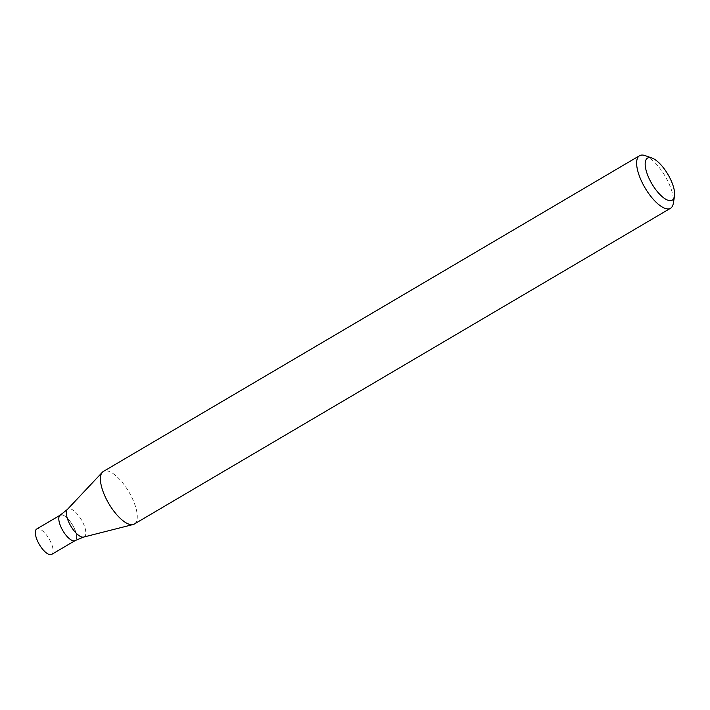 <?xml version="1.0" encoding="UTF-8"?>
<svg xmlns="http://www.w3.org/2000/svg" width="710" height="710" viewBox="0 0 710 710"><rect width="100%" height="100%" fill="white"/><g stroke="black" fill="none" stroke-linecap="round" stroke-linejoin="round"><path stroke-width="0.53" stroke-dasharray="3.55 2.66" d="M645.079 155.605A30.503 11.626 -120.5 0 1 665.075 176.089A30.503 11.626 -120.5 0 1 673.284 203.504M134.314 524.033A30.503 11.626 59.5 0 0 131.101 495.944A30.503 11.626 59.5 0 0 107.112 470.907A30.503 11.626 59.5 0 0 103.358 471.458M62.036 514.883A14.741 5.618 59.5 0 1 73.636 526.98A14.741 5.618 59.5 0 1 75.189 540.558A14.741 5.618 59.5 0 0 73.636 526.98A14.741 5.618 59.5 0 0 62.036 514.883A14.741 5.618 59.5 0 0 60.226 515.149M51.697 554.395A14.741 5.618 59.5 0 0 50.144 540.816A14.741 5.618 59.5 0 0 38.544 528.719A14.741 5.618 59.5 0 0 36.734 528.985M83.647 537.079A16.135 6.15 59.5 0 0 82.972 522.746A16.135 6.15 59.5 0 0 69.891 508.724A16.135 6.15 59.5 0 0 67.379 509.443"/><path stroke-width="1.06" d="M674.5 196.342L673.284 203.504A30.503 11.626 -120.5 0 1 670.533 208.27A30.503 11.626 -120.5 0 1 640.828 179.657A30.503 11.626 -120.5 0 1 639.577 155.694A30.503 11.626 -120.5 0 1 645.079 155.605L651.931 158.019A24.406 9.301 -120.5 0 1 667.924 174.403A24.406 9.301 -120.5 0 1 674.5 196.342A24.406 9.301 -120.5 0 1 663.85 197.975A24.406 9.301 -120.5 0 1 648.532 177.26A24.406 9.301 -120.5 0 1 651.931 158.019M639.577 155.694L103.358 471.458A30.503 11.626 59.5 0 0 102.346 472.274A30.503 11.626 59.5 0 0 104.61 495.42A30.503 11.626 59.5 0 0 133.116 524.521A30.503 11.626 59.5 0 0 134.314 524.033L670.533 208.27M62.036 514.883A14.741 5.618 59.5 0 0 60.226 515.149A14.741 5.618 59.5 0 0 62.87 530.707A14.741 5.618 59.5 0 0 75.189 540.558L83.647 537.079L133.116 524.521M60.226 515.149A14.741 5.618 59.5 0 0 62.87 530.707A14.741 5.618 59.5 0 0 75.189 540.558L51.697 554.395A14.741 5.618 59.5 0 1 39.369 544.543A14.741 5.618 59.5 0 1 36.734 528.985L60.226 515.149L67.379 509.443A16.135 6.15 59.5 0 0 70.796 526.039A16.135 6.15 59.5 0 0 83.647 537.079M67.379 509.443L102.346 472.274"/></g></svg>
